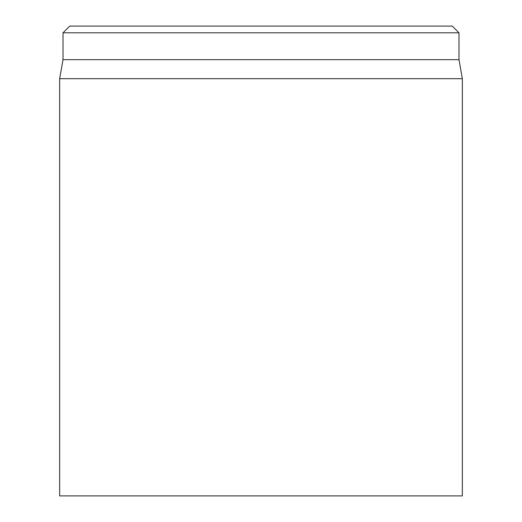 <?xml version="1.0" encoding="UTF-8"?>
<svg xmlns="http://www.w3.org/2000/svg" width="522" height="522" viewBox="0 0 522 522"><rect width="100%" height="100%" fill="white"/><g stroke="black" fill="none" stroke-linecap="round" stroke-linejoin="round"><path stroke-width="0.78" d="M59.658 78.691L59.658 495.9L462.342 495.9L462.342 78.691L59.658 78.691L63.012 59.658L458.988 59.658L458.988 32.814L452.274 26.1L69.726 26.1L63.012 32.814L458.988 32.814M63.012 59.658L63.012 32.814M458.988 59.658L462.342 78.691"/></g></svg>
